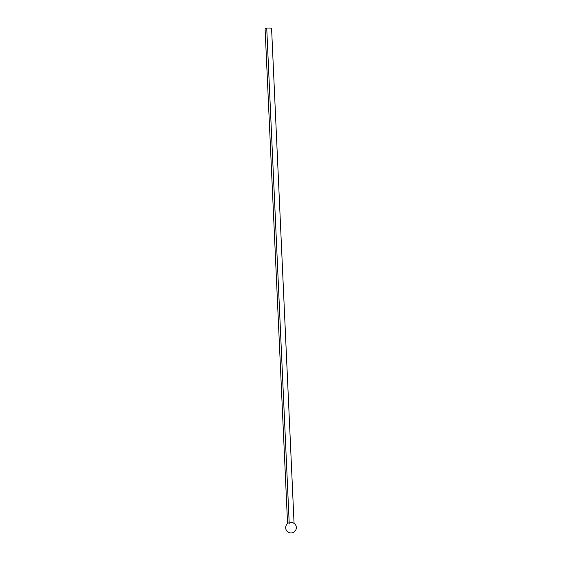<?xml version="1.0" encoding="UTF-8"?>
<svg xmlns="http://www.w3.org/2000/svg" width="561" height="561" viewBox="0 0 561 561"><rect width="100%" height="100%" fill="white"/><g stroke="black" fill="none" stroke-linecap="round" stroke-linejoin="round"><path stroke-width="0.84" d="M287.555 523.574L265.094 28.913L266.727 28.05L271.566 28.099L294.062 523.378A4.677 4.362 62.2 0 0 289.217 523.329A4.677 1.508 -89.4 0 0 288.34 523.02A5.33 5.33 0 0 0 287.463 531.639A5.33 5.33 0 0 0 295.906 529.71A5.33 5.33 0 0 0 294.055 523.28M289.217 523.329L266.727 28.05"/></g></svg>

